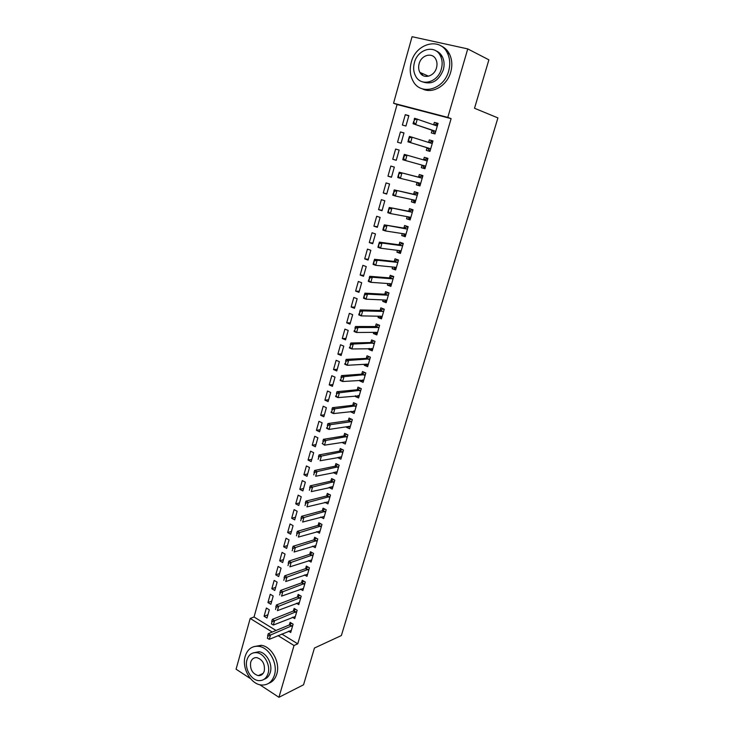 <?xml version="1.0" encoding="UTF-8"?>
<svg xmlns="http://www.w3.org/2000/svg" width="734" height="734" viewBox="0 0 734 734"><rect width="100%" height="100%" fill="white"/><g stroke="black" fill="none" stroke-linecap="round" stroke-linejoin="round"><path stroke-width="1.1" d="M420.536 73.391L420.371 72.62M260.487 675.399L259.726 674.968M281.792 634.029L297.747 643.828L451.116 118.624L397.066 104.522L254.047 616.982L250.202 618.459L272.222 632.047M397.066 104.522L393.552 103.237L412.058 36.7L467.751 48.903L447.804 117.385L393.552 103.237M250.533 678.675L236.082 669.206L250.202 618.459M467.751 48.903L488.89 59.83L474.522 108.265L497.918 117.908L341.365 635.552L314.446 648.03L303.546 684.785L278.938 697.3L259.717 684.694M397.534 142.222L401.076 143.231L403.994 132.918L400.434 131.936L397.534 142.222M427.041 147.745L426.289 150.369L429.95 151.406L432.977 140.937L429.307 139.919L428.583 142.414M387.974 176.188L391.47 177.252L394.341 167.095L390.827 166.049L387.974 176.188L391.525 177.059M420.022 185.72L416.343 184.83L419.958 185.931L422.94 175.628L419.307 174.545L418.563 177.142M416.343 184.83L417.04 182.436M378.56 209.63L382.01 210.759L384.827 200.758L381.368 199.657L378.56 209.63L382.139 210.309M410.26 219.448L406.553 218.769L410.113 219.934L413.049 209.796L409.471 208.649L408.728 211.245M406.553 218.769L407.159 216.649M369.285 242.578L372.688 243.761L375.469 233.917L372.046 232.751L369.285 242.578L372.881 243.064M400.645 252.652L396.911 252.193L400.425 253.423L403.315 243.431L399.782 242.22L399.039 244.817M396.911 252.193L397.443 250.349M360.146 275.039L363.504 276.278L366.248 266.57L362.871 265.35L360.146 275.039L363.77 275.333M391.176 285.37L387.414 285.113L390.883 286.388L393.727 276.553L390.249 275.287L389.497 277.883M387.414 285.113L387.864 283.526M351.146 307.014L354.458 308.308L357.155 298.747L353.825 297.472L351.146 307.014L354.797 307.124M381.854 317.593L378.056 317.528L381.487 318.868L384.286 309.179L382.919 309.188M378.056 317.528L378.441 316.207M380.102 310.445L380.845 307.858L384.286 309.179M342.273 338.521L345.549 339.87L348.21 330.447L344.916 329.116L342.273 338.521L345.943 338.457M372.67 349.338L368.844 349.467L372.221 350.861L374.991 341.31L371.597 339.934L370.844 342.53M368.844 349.467L369.156 348.393M333.53 369.56L336.768 370.964L339.383 361.678L336.135 360.293L333.53 369.56L337.227 369.33M363.614 380.616L359.761 380.928L363.101 382.377L365.826 372.973L362.477 371.542L361.724 374.129M359.761 380.928L360.009 380.093M324.914 400.158L328.107 401.608L330.695 392.461L327.483 391.029L324.914 400.158L328.63 399.764M354.696 411.435L350.824 411.93L354.118 413.425L356.797 404.159L353.485 402.682L352.742 405.269M350.824 411.93L350.99 411.334M316.427 430.317L319.584 431.821L322.125 422.802L318.96 421.316L316.427 430.317L320.162 429.757M345.714 441.84L342.007 442.483L345.264 444.024L347.907 434.895L344.641 433.363L343.888 435.95M308.06 460.044L311.17 461.594L313.684 452.704L310.555 451.171L308.06 460.044L311.812 459.337M336.64 471.87L333.319 472.586L336.53 474.182L339.136 465.182L335.915 463.604L335.163 466.182M299.802 489.349L302.885 490.945L305.353 482.183L302.27 480.605L299.802 489.349L303.573 488.486M324.841 502.304L327.933 503.9L330.502 495.028L327.309 493.404L326.566 495.982M291.673 518.25L294.71 519.883L297.151 511.24L294.095 509.625L291.673 518.25L295.453 517.241M316.62 531.673L319.455 533.196L321.987 524.452L318.84 522.782L318.097 525.361M283.645 546.738L286.655 548.417L289.058 539.903L286.04 538.233L283.645 546.738L287.453 545.582M308.482 560.62L311.097 562.079L313.592 553.454L310.482 551.739L309.739 554.317M275.736 574.832L278.709 576.557L281.076 568.153L278.094 566.446L275.736 574.832L279.553 573.538M300.435 589.145L302.858 590.549L305.316 582.044L302.243 580.291L301.5 582.86M267.938 602.541L270.864 604.302L273.204 596.017L270.268 594.274L267.938 602.541L271.773 601.118M292.471 617.266L294.729 618.624L297.16 610.238L294.123 608.44L293.38 611.009M254.047 616.982L276.012 630.478M288.526 631.176L290.71 632.506L293.123 624.184L290.104 622.368L289.361 624.937M264.075 616.257L266.993 618.037L269.314 609.807L266.387 608.036L264.075 616.257L267.91 614.762M296.444 603.256L298.775 604.632L301.224 596.191L298.169 594.412L297.426 596.981M271.819 588.741L274.773 590.475L277.131 582.135L274.167 580.41L271.819 588.741L275.645 587.374M304.445 574.933L306.959 576.364L309.436 567.804L306.353 566.061L305.61 568.639M279.682 560.84L282.663 562.538L285.049 554.078L282.058 552.39L279.682 560.84L283.489 559.611M312.546 546.197L315.262 547.692L317.776 539.004L314.647 537.306L313.904 539.885M287.645 532.545L290.664 534.196L293.086 525.627L290.058 523.975L287.645 532.545L291.444 531.462M320.721 517.039L323.676 518.599L326.226 509.8L323.061 508.148L322.318 510.726M295.719 503.854L298.784 505.469L301.234 496.762L298.169 495.166L295.719 503.854L299.5 502.909M332.135 486.743L329.025 487.477L332.218 489.092L334.805 480.164L331.594 478.559L330.851 481.137M303.913 474.751L307.014 476.32L309.5 467.494L306.399 465.943L303.913 474.751L307.674 473.962M341.163 456.906L337.649 457.585L340.879 459.163L343.503 450.098L340.255 448.538L339.512 451.126M312.225 445.235L315.363 446.758L317.886 437.803L314.739 436.299L312.225 445.235L315.969 444.602M327.749 425.573L327.07 427.95L327.749 425.573L330.337 424.683L350.742 421.747L348.375 420.655L327.924 423.555L330.337 424.683L328.988 429.427L349.412 426.344L350.283 426.665L346.393 427.261L349.668 428.784L352.338 419.582L349.045 418.077L348.301 420.665M346.393 427.261L346.54 426.775M320.657 415.297L323.832 416.765L326.391 407.691L323.208 406.223L320.657 415.297L324.382 414.82M359.137 396.076L355.274 396.488L358.596 397.956L361.293 388.625L357.963 387.167L357.219 389.754M355.274 396.488L355.485 395.773M329.208 384.919L332.419 386.341L335.025 377.129L331.796 375.716L329.208 384.919L332.915 384.607M368.119 365.027L364.284 365.257L367.651 366.679L370.386 357.201L367.018 355.797L366.266 358.385M364.284 365.257L364.559 364.303M337.888 354.1L341.136 355.476L343.778 346.127L340.512 344.76L337.888 354.1L341.567 353.953M377.239 333.52L373.432 333.557L376.836 334.924L379.625 325.309L376.203 323.951L375.459 326.547M373.432 333.557L373.78 332.355M346.687 322.822L349.99 324.144L352.669 314.657L349.356 313.354L346.687 322.822L350.357 322.85M386.497 301.536L382.717 301.38L386.167 302.692L388.992 292.93L385.534 291.637L384.781 294.224M382.717 301.38L383.139 299.931M355.623 291.086L358.963 292.352L361.688 282.718L358.33 281.471L355.623 291.086L359.265 291.288M395.892 269.075L392.139 268.717L395.635 269.965L398.507 260.056L397.048 260.322M392.139 268.717L392.635 267.002M394.25 261.414L395.002 258.818L398.507 260.056M364.697 258.873L368.083 260.084L370.835 250.303L367.44 249.11L364.697 258.873L368.312 259.258M405.434 236.109L401.709 235.55L405.251 236.743L408.168 226.678L404.608 225.494L403.865 228.09M401.709 235.55L402.287 233.568M373.9 226.173L377.331 227.329L380.129 217.402L376.689 216.264L373.9 226.173L377.496 226.742M415.123 202.648L411.425 201.868L415.022 203.006L417.976 192.776L414.371 191.666L413.627 194.262M411.425 201.868L412.077 199.611M383.249 192.978L386.717 194.07L389.571 183.995L386.084 182.913L383.249 192.978L386.809 193.739M424.958 168.664L421.298 167.664L424.931 168.737L427.94 158.351L424.289 157.305L427.94 158.351M421.298 167.664L422.032 165.122M423.536 159.902L424.289 157.305M392.736 159.269L396.259 160.306L399.149 150.075L395.617 149.057L392.736 159.269L396.277 160.241M432.087 130.267L431.317 132.927L435.005 133.927L438.06 123.385L434.354 122.404L433.666 124.789M402.37 125.046L405.939 126.019L408.875 115.633L405.296 114.678L402.37 125.046M451.116 118.624L447.804 117.385M297.747 643.828L294.022 645.498L278.938 697.3M278.021 635.626L294.022 645.498M399.14 150.085L395.617 149.057M432.932 141.102L429.307 139.919M403.948 133.065L400.434 131.936M437.969 123.697L434.354 122.404M408.792 115.917L405.296 114.678M267.974 636.084L267.369 638.231L267.974 636.084L270.488 635.048L268.277 633.681L289.444 624.9L291.6 623.267M291.334 630.368L269.268 639.323L270.488 635.048L292.783 625.35M267.369 638.231L269.268 639.323M268.277 633.681L267.607 635.864M272.039 621.762L271.433 623.918L272.039 621.762L274.562 620.725L272.342 619.377L293.453 610.982L295.655 609.348M295.352 616.477L273.332 625.038L274.562 620.725L296.811 611.431M271.433 623.918L273.332 625.038M272.342 619.377L271.672 621.533M276.14 607.321L275.525 609.495L276.14 607.321L278.663 606.302L276.434 604.972L297.499 596.953L299.729 595.329M299.399 602.495L277.424 610.642L278.663 606.302L300.867 597.403M276.434 604.972L275.764 607.101M274.433 675.115C278.149 663.674 269.194 647.397 258.772 646.333C252.074 645.764 247.551 649.076 245.184 656.288C241.468 668.013 250.973 684.657 261.781 685.024C267.956 685.18 272.167 681.877 274.433 675.115M268.699 683.317C272.635 681.877 275.333 678.766 276.81 673.986C280.516 662.582 271.58 646.36 261.176 645.305L253.845 646.636M253.423 652.856L258.9 651.719C266.442 652.416 272.947 664.169 270.268 672.436C269.158 676.032 267.112 678.317 264.112 679.28M268.066 673.473C270.745 665.178 264.231 653.388 256.68 652.682C251.9 652.306 248.67 654.7 246.973 659.866C244.294 668.298 251.092 680.29 258.845 680.629C263.35 680.785 266.424 678.399 268.066 673.473M250.679 662.261C249.863 669.298 252.395 673.757 258.276 675.638C261.212 675.766 263.212 674.225 264.277 671.023C265.121 664.087 262.653 659.618 256.882 657.627C253.836 657.416 251.771 658.958 250.679 662.261M260.818 674.454L261.717 674.785M448.639 71.088C450.428 64.528 450.015 58.509 447.401 53.05C440.042 36.746 415.719 43.434 411.269 62.335C409.444 69.317 410.058 75.584 413.104 81.162C420.665 95.952 443.877 89.787 448.639 71.088M422.325 88.823C432.354 94.291 447.061 85.814 450.731 72.051C452.511 65.51 452.098 59.518 449.492 54.077C447.474 50.141 444.584 47.389 440.831 45.82M435.822 50.784C438.648 51.866 440.831 53.857 442.363 56.766C444.281 60.711 444.602 65.069 443.308 69.84C438.666 81.024 431.73 85.025 422.49 81.832M441.363 68.95C442.657 64.161 442.336 59.793 440.409 55.83C435.069 44.214 417.637 49.004 414.389 62.638C413.086 67.638 413.508 72.152 415.664 76.162C421.096 86.997 437.959 82.483 441.363 68.95M419.123 63.748C418.279 66.95 418.545 69.84 419.903 72.418C423.399 79.483 434.326 76.547 436.501 67.812C437.336 64.702 437.125 61.867 435.858 59.316C432.399 51.921 421.233 54.977 419.123 63.748M421.811 73.244L422.747 75.418M280.269 592.788L279.645 594.971L280.269 592.788L282.801 591.778L280.553 590.457L301.582 582.833L303.839 581.209M303.472 588.402L281.553 596.146L282.801 591.778L304.959 583.282M280.553 590.457L279.893 592.567M284.425 578.144L283.801 580.346L284.425 578.144L286.957 577.144L284.7 575.832L305.683 568.611L307.986 566.987M307.583 574.227L285.709 581.539L286.957 577.144L309.069 569.07M284.7 575.832L284.049 577.924M288.618 563.391L287.985 565.611L288.618 563.391L291.15 562.4L288.884 561.106L309.812 554.289L312.161 552.665M311.711 559.941L289.893 566.831L291.15 562.4L313.216 554.748M288.884 561.106L288.233 563.171M292.838 548.527L292.196 550.766L292.838 548.527L295.38 547.546L293.095 546.279L313.978 539.866L316.363 538.242M315.877 545.555L294.105 552.014L295.38 547.546L317.391 540.325M293.095 546.279L292.453 548.316M297.087 533.554L296.444 535.811L297.087 533.554L299.637 532.581L297.334 531.333L318.171 525.333L320.602 523.718M320.07 531.067L298.353 537.086L299.637 532.581L321.593 525.792M297.334 531.333L296.701 533.343M301.371 518.47L300.729 520.745L301.371 518.47L303.922 517.516L301.61 516.277L322.391 510.708L324.868 509.084M324.29 516.47L302.637 522.048L303.922 517.516L325.832 511.167M301.61 516.277L300.986 518.268M305.683 503.276L305.032 505.57L305.683 503.276L308.243 502.331L305.913 501.111L326.639 495.964L329.171 494.349M328.548 501.772L306.94 506.891L308.243 502.331L330.098 496.432M305.913 501.111L305.298 503.074M310.032 487.972L309.372 490.275L310.032 487.972L312.592 487.027L310.253 485.825L330.933 481.119L333.502 479.513M332.832 486.972L311.289 491.633L312.592 487.027L334.392 481.587M310.253 485.825L309.638 487.771M314.409 472.549L313.748 474.87L314.409 472.549L316.978 471.623L314.62 470.439L335.245 466.173L337.869 464.558M337.145 472.054L315.666 476.256L316.978 471.623L338.713 466.631M314.62 470.439L314.014 472.347M318.822 457.007L318.161 459.346L318.822 457.007L321.4 456.089L319.024 454.924L339.631 451.098L342.273 449.502M341.493 457.034L320.07 460.759L321.4 456.089L343.081 451.575M319.024 454.924L318.428 456.814M323.263 441.354L322.602 443.712L323.263 441.354L325.85 440.446L323.455 439.299L343.962 435.941L346.705 434.335M345.87 441.905L324.511 445.153L325.85 440.446L347.466 436.409M322.602 443.712L324.511 445.153L322.198 443.519M323.455 439.299L322.868 441.162M351.164 419.05L348.375 420.655M350.742 421.747L351.889 421.123M327.07 427.95L328.988 429.427L326.584 428.289L326.667 427.766M327.924 423.555L327.346 425.39M354.715 411.379L353.816 410.976M332.263 409.682L331.584 412.077L332.263 409.682L334.851 408.801L332.429 407.691L352.815 405.26L355.651 403.645M354.733 411.315L333.493 413.572L334.851 408.801L356.348 405.728M331.584 412.077L333.493 413.572L331.071 412.462L331.172 411.884M332.429 407.691L331.851 409.499M359.165 395.975L358.091 395.498M336.805 393.663L336.126 396.076L336.805 393.663L339.411 392.791L336.97 391.699L357.293 389.754L360.165 388.13M359.201 395.846L338.035 397.608L339.411 392.791L360.834 390.222M336.126 396.076L338.035 397.608L335.603 396.516L335.713 395.892M336.97 391.699L336.401 393.479M363.66 380.46L362.468 379.946M341.393 377.524L340.704 379.955L341.393 377.524L343.998 376.661L341.539 375.597L361.798 374.129L364.706 372.496M363.715 380.267L342.613 381.515L343.998 376.661L365.358 374.597M340.704 379.955L342.613 381.515L340.163 380.441L340.292 379.772M341.539 375.597L340.98 377.349M368.184 364.835L367 364.257M346.008 361.256L345.31 363.706L346.008 361.256L348.622 360.412L346.145 359.366L366.339 358.385L369.275 356.733M368.257 364.569L367.395 364.137L347.228 365.303L348.622 360.412L369.908 358.862M345.31 363.706L347.228 365.303L344.76 364.248L344.897 363.532M346.145 359.366L345.595 361.082M372.734 349.09L371.551 348.503M350.659 344.87L349.962 347.338L350.659 344.87L353.283 344.035L350.788 343.007L370.918 342.53L373.854 340.851M372.835 348.751L351.88 348.962L353.283 344.035L374.496 343.007M349.962 347.338L351.88 348.962L349.393 347.925L349.549 347.164M350.788 343.007L350.246 344.696M377.331 333.227L376.138 332.63M355.348 328.355L354.65 330.841L355.348 328.355L357.972 327.529L355.467 326.52L375.524 326.547L378.276 325.235M377.441 332.823L376.597 332.337L356.559 332.493L357.972 327.529L377.982 327.52L379.12 327.025M354.65 330.841L356.559 332.493L354.063 331.484L354.228 330.667M355.467 326.52L354.935 328.181M381.955 317.244L380.762 316.638M383.148 308.739L380.175 310.454L360.183 309.913L362.706 310.895L382.653 311.409L383.781 310.932M359.366 314.216L360.082 311.702L358.944 314.051L361.284 315.895L358.761 314.904L358.944 314.051M382.093 316.767L381.249 316.253L361.284 315.895L362.706 310.895L360.082 311.702M380.726 316.767L380.212 316.235M360.183 309.913L359.66 311.546M386.616 301.142L385.423 300.527M388.139 292.609L387.598 293.022M388.956 293.049L387.717 292.582L384.855 294.233L364.936 293.169L367.477 294.132L387.341 295.169L388.479 294.71M364.128 297.453L364.422 294.765L363.706 297.298L366.037 299.178L363.504 298.206L363.706 297.298M386.772 300.601L385.928 300.05L366.037 299.178L367.477 294.132L364.844 294.93M385.378 300.674L384.735 299.995M364.936 293.169L364.422 294.765M391.314 284.92L390.112 284.297M393.25 276.379L392.305 276.736M393.672 276.764L392.424 276.305L389.571 277.892L369.725 276.296L372.285 277.241L392.075 278.801L393.204 278.369M368.918 280.562L369.642 278.021L368.496 280.406L370.835 282.324L368.284 281.37L368.496 280.406M391.488 284.297L390.653 283.728L370.835 282.324L372.285 277.241L369.642 278.021M390.066 284.462L389.295 283.627M369.725 276.296L369.22 277.865M396.039 268.571L394.846 267.947M398.415 260.35L397.167 259.909L394.323 261.423L374.551 259.295L377.129 260.212L396.846 262.313L397.966 261.91M373.753 263.543L374.056 260.827L373.322 263.387L375.67 265.332L373.101 264.405L373.322 263.387M396.241 267.882L395.415 267.277L375.67 265.332L377.129 260.212L374.478 260.983M394.791 268.121L393.892 267.121M374.551 259.295L374.056 260.827M400.81 252.101L399.608 251.459M403.278 243.569L401.828 243.78M403.205 243.816L401.948 243.385L399.113 244.826L379.414 242.147L382.01 243.046L401.654 245.697L402.773 245.312M378.625 246.385L378.928 243.651L378.193 246.239L380.542 248.211L377.955 247.303L378.193 246.239M401.03 251.331L400.204 250.698L380.542 248.211L382.01 243.046L379.359 243.807M399.553 251.661L398.525 250.487M379.414 242.147L378.928 243.651M405.608 235.504L404.406 234.852M408.086 226.962L406.645 227.118M408.031 227.155L406.755 226.742L403.929 228.109L384.322 224.87L406.489 228.953L407.609 228.595M406.764 228.925L404.214 228.072L406.764 228.925M383.533 229.1L384.277 226.494L383.836 226.347L383.102 228.953L385.451 230.953L382.845 230.072L383.102 228.953M405.856 234.66L405.03 233.99L385.451 230.953L386.928 225.751L384.277 226.494M404.342 235.082L403.205 233.706M384.322 224.87L383.836 226.347M410.453 218.778L409.251 218.126M412.93 210.218L411.499 210.328M412.884 210.374L411.609 209.961L408.792 211.254L389.259 207.465L411.37 212.08L412.49 211.75M388.488 211.667L388.791 208.896L388.047 211.52L390.396 213.557L387.772 212.704L388.047 211.52M410.719 217.86L409.902 217.163L390.396 213.557L391.892 208.309L389.231 209.043M409.177 218.365L407.911 216.796M389.259 207.465L388.791 208.896M415.325 201.933L414.123 201.263M417.811 193.354L416.398 193.4M417.784 193.455L416.49 193.051L413.692 194.271L394.241 189.904L416.288 195.079L417.398 194.767M393.47 194.097L394.222 191.446L393.029 193.959L395.387 196.024L392.745 195.189L393.029 193.959M415.618 200.933L414.811 200.198L395.387 196.024L396.892 190.73L394.222 191.446M414.049 201.52L412.664 199.74M394.241 189.904L393.782 191.308M420.243 184.95L419.031 184.271M422.729 176.353L421.325 176.353M422.711 176.408L421.417 176.022L418.628 177.16L399.268 172.215L421.243 177.949L422.353 177.665M398.498 176.38L398.819 173.582L398.057 176.252L400.415 178.344L397.755 177.536L398.057 176.252M420.554 183.867L419.756 183.105L400.415 178.344L401.929 173.013L399.259 173.719M418.949 184.555L417.453 182.537M399.268 172.215L398.819 173.582M425.197 167.829L423.986 167.141M427.683 159.223L426.289 159.159M404.333 155.837L403.883 155.709L403.122 158.397L403.572 158.535L404.333 155.837L407.012 155.158L404.333 154.379L423.61 159.92L426.381 158.847M425.536 166.673L424.738 165.875L405.489 160.526L407.012 155.158L426.234 160.682L427.344 160.416M403.572 158.535L405.489 160.526L402.81 159.746L403.122 158.397M423.894 167.453L422.344 165.26L424.968 166.022M404.333 154.379L403.883 155.709M430.188 150.58L428.876 150.213L430.179 150.617M432.702 141.91L431.298 141.845M428.977 149.883L427.115 147.763L407.902 141.809L409.453 137.818L409.003 137.689L408.232 140.405M428.94 142.524L431.381 141.543M409.003 137.689L409.434 136.396L431.271 143.277L432.372 143.038M430.546 149.341L429.757 148.507L407.902 141.809M409.453 137.818L412.141 137.148L410.6 142.57L408.682 140.533M435.216 133.203L433.904 132.845L435.198 133.285M437.748 124.459L436.345 124.385M434.005 132.496L432.161 130.294L413.031 123.725L414.609 119.651L413.38 122.266M434.179 124.973L436.427 124.11M414.159 119.532L414.582 118.275L436.345 125.734L437.446 125.523M435.601 131.872L434.812 131.01L413.031 123.725M414.609 119.651L417.297 119L415.747 124.459L413.838 122.385M291.912 626.038L289.737 624.717M291.609 626.221L289.444 624.9M295.94 612.101L293.756 610.798M295.637 612.275L293.453 610.982M300.004 598.063L297.802 596.779M299.701 598.238L297.499 596.953M304.087 583.934L301.876 582.668M303.784 584.108L301.582 582.833M308.207 569.703L305.977 568.446M307.904 569.868L305.683 568.611M312.354 555.372L310.115 554.133M312.051 555.528L309.812 554.289M316.528 540.94L314.271 539.71M316.226 541.086L313.978 539.866M320.73 526.397L318.464 525.186M320.437 526.544L318.171 525.333M324.969 511.754L322.685 510.561M324.667 511.901L322.391 510.708M329.236 497.001L326.942 495.826M328.933 497.147L326.639 495.964M333.53 482.146L331.227 480.99M333.236 482.284L330.924 481.119L333.245 482.284M337.86 467.182L335.539 466.044M337.567 467.31L335.245 466.173L337.585 467.31M342.218 452.107L339.879 450.988M341.925 452.236L339.585 451.107M346.613 436.932L344.255 435.822M346.32 437.042L343.962 435.941M351.036 421.637L348.668 420.545M355.495 406.223L353.109 405.159M355.201 406.333L352.815 405.26M359.981 390.699L357.586 389.653M359.688 390.8L357.293 389.754M364.504 375.065L362.091 374.028M364.211 375.157L361.798 374.129M369.055 359.311L366.633 358.302M368.771 359.403L366.339 358.385M373.652 343.439L371.211 342.448M373.358 343.521L370.918 342.53M378.276 327.447L375.817 326.474M377.982 327.52L375.524 326.547M382.937 311.335L380.46 310.381M382.653 311.409L380.175 310.454M387.635 295.105L385.139 294.169M387.341 295.169L384.855 294.233M392.36 278.746L389.855 277.828M392.075 278.801L389.571 277.892M397.131 262.267L394.608 261.368M396.846 262.313L394.323 261.423M401.938 245.661L399.397 244.78L401.911 245.67M401.654 245.697L399.113 244.826M406.489 228.953L403.929 228.109M411.655 212.053L409.077 211.227M411.37 212.08L408.792 211.254M410.141 217.292L409.544 217.09M416.573 195.06L413.976 194.253M416.288 195.079L413.692 194.271M415.04 200.336L414.187 200.061M421.527 177.931L418.912 177.151M421.243 177.949L418.628 177.16M419.986 183.243L418.481 182.784M426.518 160.673L423.885 159.911M426.234 160.682L423.61 159.92M431.546 143.277L429.408 142.68M429.757 148.507L427.115 147.763M429.986 148.672L427.344 147.929M436.62 125.743L435.565 125.459M434.812 131.01L432.161 130.294M435.042 131.175L432.39 130.459M258.772 646.333L261.176 645.305M258.9 651.719L256.68 652.682M263.157 673.372L258.276 675.638M447.401 53.05L449.492 54.077M442.363 56.766L440.409 55.83M428.601 76.198L419.903 72.418M341.961 452.227L339.631 451.098M346.375 437.033L344.026 435.923M350.815 421.729L348.448 420.637M355.293 406.315L352.907 405.241M359.798 390.782L357.403 389.726M364.339 375.138L361.926 374.101M368.918 359.376L366.486 358.357M373.523 343.494L371.083 342.494M378.166 327.492L375.707 326.52M382.845 311.372L380.368 310.418M387.552 295.132L385.066 294.196M392.305 278.773L389.8 277.856M397.085 262.277L394.562 261.387"/></g></svg>
